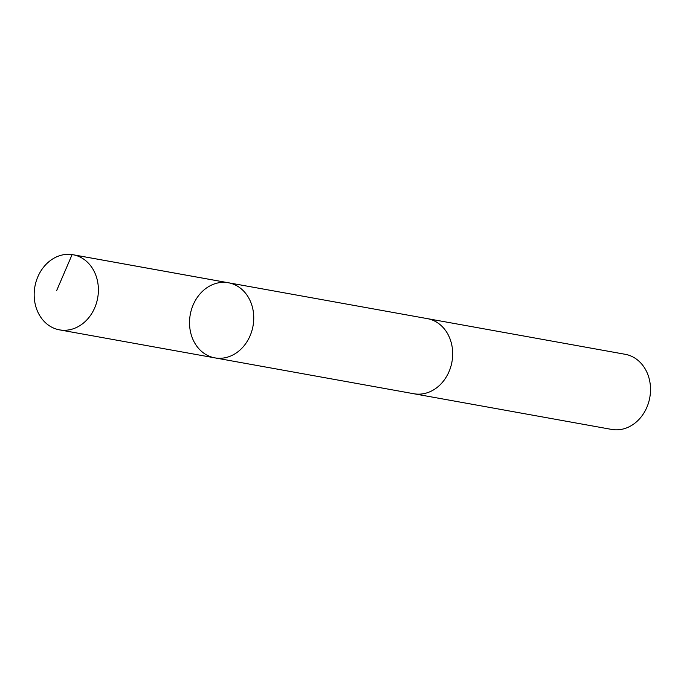<?xml version="1.0" encoding="UTF-8"?>
<svg xmlns="http://www.w3.org/2000/svg" width="684" height="684" viewBox="0 0 684 684"><rect width="100%" height="100%" fill="white"/><g stroke="black" fill="none" stroke-linecap="round" stroke-linejoin="round"><path stroke-width="1.03" d="M426.662 318.505A38.167 31.9 100.2 0 1 427.346 318.624A38.159 31.891 100.2 0 1 446.002 331.15A38.159 31.891 100.2 0 1 447.721 374.404A38.159 31.891 100.2 0 1 413.803 393.736L214.862 357.869A38.159 31.9 -79.8 0 0 248.788 338.537A38.159 31.9 -79.8 0 0 247.069 295.283A38.159 31.9 -79.8 0 0 228.405 282.757A38.159 31.9 -79.8 0 0 190.246 314.649A38.159 31.9 -79.8 0 0 214.862 357.869A38.159 31.9 -79.8 0 0 248.788 338.537A38.159 31.9 -79.8 0 0 247.069 295.283A38.159 31.9 -79.8 0 0 228.405 282.757L73.051 254.739A38.167 31.9 100.2 0 1 91.716 267.264A38.167 31.9 100.2 0 1 93.434 310.527A38.167 31.9 100.2 0 1 59.508 329.859A38.167 31.9 100.2 0 1 40.843 317.333A38.167 31.9 100.2 0 1 39.125 274.079A38.167 31.9 100.2 0 1 73.051 254.739M228.405 282.757L427.346 318.633A38.167 31.9 100.2 0 1 451.962 361.845A38.167 31.9 100.2 0 1 413.803 393.745A38.167 31.9 100.2 0 1 413.119 393.608M427.346 318.624L625.176 354.295A38.167 31.9 100.2 0 1 649.8 397.515A38.167 31.9 100.2 0 1 611.633 429.415L413.803 393.745M227.473 282.603L72.119 254.585L56.661 290.563M214.862 357.869L59.508 329.859"/></g></svg>
